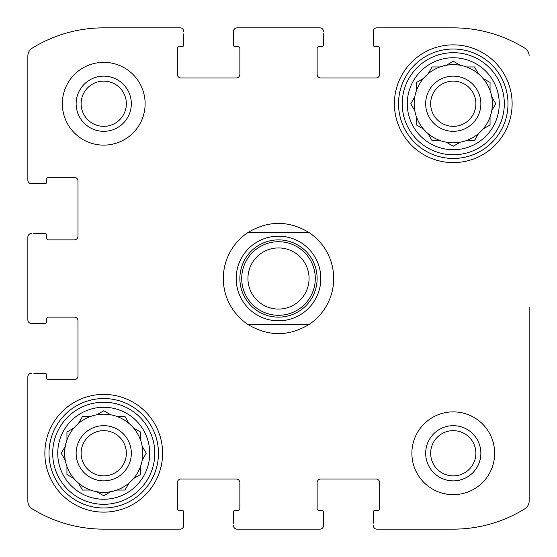 <?xml version="1.0" encoding="UTF-8"?>
<svg xmlns="http://www.w3.org/2000/svg" width="557" height="557" viewBox="0 0 557 557"><rect width="100%" height="100%" fill="white"/><g stroke="black" fill="none" stroke-linecap="round" stroke-linejoin="round"><path stroke-width="0.84" d="M81.12 103.734A22.614 22.614 0 0 1 115.041 84.149A22.614 22.614 0 0 1 115.041 123.32A22.614 22.614 0 0 1 81.12 103.734M430.652 453.266A22.614 22.614 0 0 1 453.266 430.652A22.614 22.614 0 0 1 475.88 453.266A22.614 22.614 0 0 1 453.266 475.88A22.614 22.614 0 0 1 430.652 453.266M27.85 319.892L27.85 237.108L27.85 319.892A3.676 3.676 0 0 0 31.526 323.568L44.866 323.568A1.838 1.838 0 0 0 46.704 321.73L46.704 318.973A1.838 1.838 0 0 1 48.543 317.135L74.304 317.135A3.676 3.676 0 0 1 77.98 320.811L77.98 376.003A3.676 3.676 0 0 1 74.304 379.679L48.543 379.679A1.838 1.838 0 0 1 46.704 377.841L46.704 375.084A1.838 1.838 0 0 0 44.866 373.239L33.831 373.239M27.85 501.022L27.85 376.922L27.85 501.022A9.197 9.197 0 0 0 32.215 508.847A136.131 136.131 0 0 0 103.734 529.15L180.078 529.15L103.734 529.15M319.892 529.15L237.108 529.15L319.892 529.15A3.676 3.676 0 0 0 323.568 525.474L323.568 512.134A1.838 1.838 0 0 0 321.73 510.296L318.973 510.296A1.838 1.838 0 0 1 317.135 508.457L317.135 482.696A3.676 3.676 0 0 1 320.811 479.02L376.003 479.02A3.676 3.676 0 0 1 379.679 482.696L379.679 508.457A1.838 1.838 0 0 1 377.841 510.296L375.084 510.296A1.838 1.838 0 0 0 373.239 512.134L373.239 523.169M453.266 529.15L376.922 529.15L453.266 529.15A136.131 136.131 0 0 0 524.785 508.847A9.197 9.197 0 0 0 529.15 501.022L529.15 307.346M529.15 396.828L529.15 501.022M376.922 27.85L453.266 27.85L376.922 27.85A3.676 3.676 0 0 0 373.239 31.526L373.239 44.866A1.838 1.838 0 0 0 375.084 46.704L377.841 46.704A1.838 1.838 0 0 1 379.679 48.543L379.679 74.304A3.676 3.676 0 0 1 376.003 77.98L320.811 77.98A3.676 3.676 0 0 1 317.135 74.304L317.135 48.543A1.838 1.838 0 0 1 318.973 46.704L321.73 46.704A1.838 1.838 0 0 0 323.568 44.866L323.568 33.831M237.108 27.85L319.892 27.85L237.108 27.85A3.676 3.676 0 0 0 233.432 31.526L233.432 44.866A1.838 1.838 0 0 0 235.27 46.704L238.027 46.704A1.838 1.838 0 0 1 239.865 48.543L239.865 74.304A3.676 3.676 0 0 1 236.189 77.98L180.997 77.98A3.676 3.676 0 0 1 177.321 74.304L177.321 48.543A1.838 1.838 0 0 1 179.159 46.704L181.916 46.704A1.838 1.838 0 0 0 183.761 44.866L183.761 33.831M103.734 27.85L180.078 27.85L103.734 27.85A136.131 136.131 0 0 0 32.215 48.153A9.197 9.197 0 0 0 27.85 55.979L27.85 180.078L27.85 55.979M33.831 323.568L31.526 323.568M31.526 373.239A3.676 3.676 0 0 0 27.85 376.922M180.078 529.15A3.676 3.676 0 0 0 183.761 525.474L183.761 512.134A1.838 1.838 0 0 0 181.916 510.296L179.159 510.296A1.838 1.838 0 0 1 177.321 508.457L177.321 482.696A3.676 3.676 0 0 1 180.997 479.02L236.189 479.02A3.676 3.676 0 0 1 239.865 482.696L239.865 508.457A1.838 1.838 0 0 1 238.027 510.296L235.27 510.296A1.838 1.838 0 0 0 233.432 512.134L233.432 523.169M183.761 523.169L183.761 525.474M233.432 525.474A3.676 3.676 0 0 0 237.108 529.15M323.568 523.169L323.568 525.474M373.239 525.474A3.676 3.676 0 0 0 376.922 529.15M529.15 55.979A9.197 9.197 0 0 0 524.785 48.153A136.131 136.131 0 0 0 453.266 27.85M373.239 33.831L373.239 31.526M323.568 31.526A3.676 3.676 0 0 0 319.892 27.85M233.432 33.831L233.432 31.526M183.761 31.526A3.676 3.676 0 0 0 180.078 27.85M27.85 180.078A3.676 3.676 0 0 0 31.526 183.761L44.866 183.761A1.838 1.838 0 0 0 46.704 181.916L46.704 179.159A1.838 1.838 0 0 1 48.543 177.321L74.304 177.321A3.676 3.676 0 0 1 77.98 180.997L77.98 236.189A3.676 3.676 0 0 1 74.304 239.865L48.543 239.865A1.838 1.838 0 0 1 46.704 238.027L46.704 235.27A1.838 1.838 0 0 0 44.866 233.432L33.831 233.432M33.831 183.761L31.526 183.761M31.526 233.432A3.676 3.676 0 0 0 27.85 237.108M145.126 103.734A41.392 41.392 0 0 0 103.734 62.342A41.392 41.392 0 0 0 62.342 103.734A41.392 41.392 0 0 0 103.734 145.126A41.392 41.392 0 0 0 145.126 103.734M494.658 453.266A41.392 41.392 0 0 0 453.266 411.874A41.392 41.392 0 0 0 411.874 453.266A41.392 41.392 0 0 0 453.266 494.658A41.392 41.392 0 0 0 494.658 453.266M44.866 453.266A58.868 58.868 0 0 1 133.172 402.286A58.868 58.868 0 0 1 133.172 504.245A58.868 58.868 0 0 1 44.866 453.266M394.398 103.734A58.868 58.868 0 0 1 482.696 52.755A58.868 58.868 0 0 1 482.696 154.714A58.868 58.868 0 0 1 394.398 103.734M407.271 103.734A45.994 45.994 0 0 1 476.263 63.909A45.994 45.994 0 0 1 476.263 143.567A45.994 45.994 0 0 1 407.271 103.734M402.217 103.734A51.049 51.049 0 0 1 478.79 59.522A51.049 51.049 0 0 1 478.79 147.946A51.049 51.049 0 0 1 402.217 103.734M416.476 82.492L416.476 90.526A39.094 39.094 0 0 1 423.431 78.474L416.476 82.492L423.431 78.474A39.094 39.094 0 0 1 428.006 73.9L432.023 66.944L440.058 66.944A39.094 39.094 0 0 1 446.31 65.266L453.266 61.249L460.221 65.266A39.094 39.094 0 0 1 466.474 66.944L474.508 66.944L478.526 73.9A39.094 39.094 0 0 1 483.1 78.474L489.401 82.116M452.938 146.031L446.31 142.202A39.094 39.094 0 0 1 440.058 140.524L432.023 140.524L428.006 133.569A39.094 39.094 0 0 1 423.431 128.994L416.476 124.977L416.476 116.942A39.094 39.094 0 0 1 414.798 110.69L410.781 103.734L414.798 110.69A39.094 39.094 0 0 1 414.798 96.779L410.781 103.734L414.798 96.779A39.094 39.094 0 0 1 416.476 90.526M446.31 142.202A39.094 39.094 0 0 0 460.221 142.202L453.266 146.219L460.221 142.202A39.094 39.094 0 0 0 466.474 140.524L474.508 140.524L478.526 133.569A39.094 39.094 0 0 0 483.1 128.994L490.056 124.977L490.056 116.942A39.094 39.094 0 0 0 491.734 110.69L495.751 103.734L491.734 96.779A39.094 39.094 0 0 0 490.056 90.526L490.056 82.492M440.058 66.944A39.094 39.094 0 0 0 428.006 73.9L428.194 73.573M453.266 61.249L460.221 65.266A39.094 39.094 0 0 0 446.31 65.266L446.637 65.078M478.526 73.9A39.094 39.094 0 0 0 466.474 66.944M490.056 90.526A39.094 39.094 0 0 0 483.1 78.474M495.751 103.734L491.734 110.69A39.094 39.094 0 0 0 491.734 96.779L491.922 97.106M483.427 128.806L483.1 128.994A39.094 39.094 0 0 0 490.056 116.942M466.474 140.524A39.094 39.094 0 0 0 478.526 133.569M428.194 133.896L428.006 133.569A39.094 39.094 0 0 0 440.058 140.524M416.476 116.942A39.094 39.094 0 0 0 423.431 128.994M425.673 103.734A27.592 27.592 0 0 1 467.065 79.839A27.592 27.592 0 0 1 467.065 127.63A27.592 27.592 0 0 1 425.673 103.734M430.652 103.734A22.614 22.614 0 0 1 464.573 84.149A22.614 22.614 0 0 1 464.573 123.32A22.614 22.614 0 0 1 430.652 103.734M398.534 103.734A54.732 54.732 0 0 1 480.628 56.341A54.732 54.732 0 0 1 480.628 151.135A54.732 54.732 0 0 1 398.534 103.734M57.747 453.266A45.994 45.994 0 0 1 126.731 413.433A45.994 45.994 0 0 1 126.731 493.091A45.994 45.994 0 0 1 57.747 453.266M52.685 453.266A51.049 51.049 0 0 1 129.259 409.054A51.049 51.049 0 0 1 129.259 497.478A51.049 51.049 0 0 1 52.685 453.266M78.474 423.431A39.094 39.094 0 0 1 96.779 414.798L103.734 410.781L110.69 414.798A39.094 39.094 0 0 1 116.942 416.476L124.977 416.476L128.994 423.431A39.094 39.094 0 0 1 133.569 428.006L140.524 432.023L140.524 440.058A39.094 39.094 0 0 1 142.202 446.31L146.219 453.266L142.202 460.221A39.094 39.094 0 0 1 140.524 466.474L140.524 474.508L133.569 478.526A39.094 39.094 0 0 1 128.994 483.1L124.977 490.056L116.942 490.056A39.094 39.094 0 0 1 110.69 491.734L103.734 495.751L96.779 491.734A39.094 39.094 0 0 1 90.526 490.056L82.492 490.056L90.526 490.056A39.094 39.094 0 0 0 128.994 423.431A39.094 39.094 0 0 0 90.526 416.476L82.492 416.476L78.474 423.431A39.094 39.094 0 0 0 73.9 428.006L66.944 432.023L66.944 440.058A39.094 39.094 0 0 0 65.266 446.31L61.249 453.266L65.266 460.221A39.094 39.094 0 0 0 66.944 466.474L66.944 474.508L73.9 478.526A39.094 39.094 0 0 0 78.474 483.1L82.492 490.056L78.474 483.1A39.094 39.094 0 0 1 65.266 446.31L61.249 453.266M73.573 428.194L73.9 428.006A39.094 39.094 0 0 0 66.944 440.058M78.474 483.1A39.094 39.094 0 0 0 90.526 490.056M76.142 453.266A27.592 27.592 0 0 1 117.534 429.37A27.592 27.592 0 0 1 117.534 477.161A27.592 27.592 0 0 1 76.142 453.266M81.12 453.266A22.614 22.614 0 0 1 115.041 433.68A22.614 22.614 0 0 1 115.041 472.851A22.614 22.614 0 0 1 81.12 453.266M49.009 453.266A54.732 54.732 0 0 1 131.097 405.865A54.732 54.732 0 0 1 131.097 500.659A54.732 54.732 0 0 1 49.009 453.266M453.266 425.673A27.592 27.592 0 0 1 477.161 467.065A27.592 27.592 0 0 1 429.37 467.065A27.592 27.592 0 0 1 453.266 425.673M76.142 103.734A27.592 27.592 0 0 1 117.534 79.839A27.592 27.592 0 0 1 117.534 127.63A27.592 27.592 0 0 1 76.142 103.734M142.202 460.221L146.219 453.266M90.526 416.476L82.492 416.476L82.116 417.13M110.69 414.798L103.734 410.781M474.508 140.524L474.884 139.87M416.476 124.977L417.13 125.353M247.99 324.494A55.192 55.192 0 0 1 247.99 232.506L309.01 232.506A55.192 55.192 0 0 1 309.01 324.494L247.99 324.494C268.328 336.651 288.672 336.651 309.01 324.494M309.01 232.506C288.672 220.349 268.328 220.349 247.99 232.506M278.5 320.811A42.311 42.311 0 0 1 241.856 257.341A42.311 42.311 0 0 1 315.144 257.341A42.311 42.311 0 0 1 278.5 320.811M278.5 317.135A38.635 38.635 0 0 1 245.045 259.186A38.635 38.635 0 0 1 311.955 259.186A38.635 38.635 0 0 1 278.5 317.135M278.5 315.29A36.79 36.79 0 0 1 246.64 260.105A36.79 36.79 0 0 1 310.36 260.105A36.79 36.79 0 0 1 278.5 315.29M278.5 309.072A30.572 30.572 0 0 1 252.029 263.217A30.572 30.572 0 0 1 304.971 263.217A30.572 30.572 0 0 1 278.5 309.072"/></g></svg>
